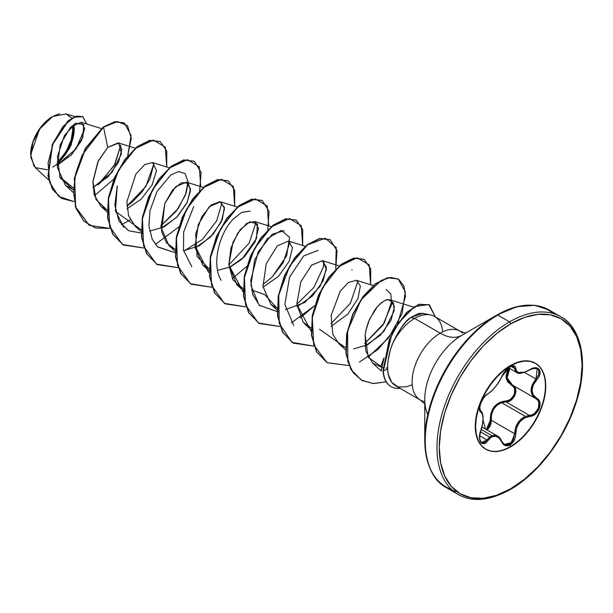 <?xml version="1.0" encoding="UTF-8"?>
<svg xmlns="http://www.w3.org/2000/svg" width="613" height="613" viewBox="0 0 613 613"><rect width="100%" height="100%" fill="white"/><g stroke="black" fill="none" stroke-linecap="round" stroke-linejoin="round"><path stroke-width="0.92" d="M487.105 394.343A0.812 0.674 -116.6 0 0 487.787 393.944C482.592 395.852 476.738 410.932 480.768 412.043L482.446 414.242L483.021 418.602L482.446 424.441L479.841 433.958L479.489 437.253L480.707 442.371L484.002 443.682L485.948 442.655L491.327 437.107L495.258 436.05L498.967 437.789L503.158 444.195L505.158 445.574L510.016 444.992L510.345 446.624A49.615 28.65 120 0 0 541.785 405.952A49.615 28.65 120 0 0 538.268 365.455A49.615 28.65 120 0 0 510.345 365.601A49.615 28.65 -60 0 1 545.432 385.853A49.615 28.65 -60 0 1 510.345 446.624L510.683 446.816A49.615 28.65 -60 0 1 482.768 446.961A49.615 28.65 -60 0 1 479.243 406.465A49.615 28.65 -60 0 1 510.683 365.792L503.84 370.52L497.258 376.627L491.189 383.876L485.871 391.983L481.511 400.641L478.27 409.515L476.27 418.265L475.596 426.564L476.27 434.073L478.27 440.525L481.511 445.651L485.871 449.275L491.189 451.245L497.258 451.482L503.84 449.988L510.683 446.816L517.525 442.088L524.107 435.981L530.176 428.732L535.494 420.625L539.854 411.967L543.095 403.093L545.095 394.343L545.769 386.052L545.095 378.535L543.095 372.083L539.854 366.957L535.494 363.333L530.176 361.363L524.107 361.126L517.525 362.62L510.683 365.792A49.615 28.65 -60 0 1 538.597 365.647A49.615 28.65 -60 0 1 542.122 406.143A49.615 28.65 -60 0 1 510.683 446.816L510.016 444.992L514.177 440.356L515.372 437.13L516.736 427.506L519.747 421.89L524.383 417.989L532.59 415.706L535.341 414.028L539.317 408.534L539.861 402.396L538.704 399.967L533.295 395.094L532.015 390.328L533.295 384.903L538.704 377.026L539.861 374.191L539.325 369.47L535.348 367.769L532.59 368.336L524.391 372.267L519.747 372.919L516.736 371.585L515.372 366.804L514.184 365.884L510.016 366.842L505.158 371.087L498.967 381.83L495.266 387.041L491.327 391.339L485.948 395.255L484.002 397.408L480.715 403.293L479.489 409.032L479.841 410.994L480.768 412.043A0.812 0.751 -64.4 0 0 480.462 411.055L480.354 410.994M513.135 366.068L514.69 368.474A0.812 0.659 0.5 0 0 515.763 368.505C515.556 365.57 513.64 365.019 510.016 366.842L510.345 365.601L510.016 366.842C506.315 369.241 503.557 372.497 501.718 376.612A0.812 0.444 22.7 0 0 501.878 376.244A0.812 0.444 -157.3 0 1 501.718 376.612C497.771 384.726 493.128 390.504 487.787 393.944A0.812 0.674 63.4 0 1 487.488 394.289C484.071 396.488 481.534 400.496 479.864 406.312C479.619 410.151 479.787 411.714 480.37 411.001L479.726 410.25M480.462 411.055A0.812 0.751 115.6 0 1 480.768 412.043C483.764 414.641 483.764 420.84 480.768 430.64C476.738 440.226 482.577 448.57 487.787 440.64A0.812 0.414 -144.8 0 0 486.967 439.965L479.68 435.759L486.967 439.965L489.626 437.077L480.477 431.79L489.626 437.077L492.982 435.33L496.392 435.506L498.576 436.778M479.642 439.506L481.534 442.555L486.967 439.965A0.812 0.414 35.2 0 1 487.787 440.64C493.12 434.196 497.764 434.609 501.718 441.889A0.812 0.437 -22.6 0 0 501.687 441.283L497.488 436.019L489.626 437.077L485.304 441.835L483.542 442.801L481.473 442.517M491.955 435.659L481.259 429.483M509.847 368.528L508.483 370.666L506.943 376.328L508.476 381.508L512.522 385.148L535.938 398.672L537.785 400.22L538.881 402.488L538.398 408.181L534.697 413.254L532.122 414.794L529.433 415.43L506.009 401.906L501.603 402.664L525.387 416.403L529.433 415.43L506.009 401.906L508.782 401.323L511.426 399.829L515.204 394.78L515.61 389.033L514.445 386.742L512.522 385.148L536.13 398.772L512.713 385.255M509.84 368.52L507.051 377.8L512.522 385.148A0.812 0.483 -61.9 0 0 511.778 385.508L506.177 378.022L508.974 368.022L507.602 370.26L506.024 376.236L506.43 379.102L507.595 381.684L513.579 387.002L514.69 389.132L514.338 394.435L510.828 399.071L508.369 400.427L499.518 402.48L494.17 406.764L490.936 413.147L490.048 423.215L489.166 426.02L486.385 429.606L490.216 420.296L491.274 420.242L514.69 433.759L515.418 428.357L517.594 423.254L521.058 419.1L525.387 416.403L501.603 402.664L497.02 405.201L493.503 409.392L491.58 414.664L491.274 420.242L514.69 433.759L513.288 439.881L509.457 444.187L504.936 444.709L504.085 444.279M485.465 429.077L483.075 420.12L485.465 429.077M480.692 411.177L479.688 407.407L480.692 411.177M34.09 166.376L30.65 154.675L39.485 129.159L52.726 116.416L41.063 127.006L32.918 142.101L30.765 157.158L35.248 167.617L47.485 169.778M52.58 116.501L52.434 116.585A30.803 17.785 120 0 0 30.65 154.307L30.65 154.53M427.751 414.603A52.404 30.252 120 0 1 424.763 399.484A52.404 30.252 120 0 1 461.811 335.303A43.201 24.941 60 0 1 440.211 333.166A43.201 24.941 -120 0 0 461.811 335.303L496.982 314.998L461.811 335.303A52.404 30.252 120 0 0 424.763 399.484L424.763 440.088A102.133 58.971 -60 0 1 496.982 314.998A1.617 0.935 60 0 1 497.794 315.082L509.533 321.863A1.617 0.935 60 0 1 510.683 323.848A100.992 58.304 -60 0 1 582.089 365.072A100.992 58.304 -60 0 1 510.683 488.76A1.617 0.935 60 0 1 510.345 489.503A1.617 0.935 60 0 1 509.533 489.427A102.609 59.239 -60 0 1 451.804 489.718A102.609 59.239 -60 0 1 444.525 405.975A102.609 59.239 -60 0 1 509.533 321.863A102.609 59.239 120 0 0 444.525 405.975A102.609 59.239 120 0 0 451.804 489.718A102.609 59.239 120 0 0 509.533 489.427A1.617 0.935 -120 0 0 510.345 489.503A1.617 0.935 -120 0 0 510.683 488.76A100.992 58.304 -60 0 1 439.268 447.536A100.992 58.304 -60 0 1 510.683 323.848A1.617 0.935 -120 0 0 509.533 321.863L497.794 315.082A102.609 59.239 120 0 0 432.778 399.193A102.609 59.239 120 0 0 440.057 482.937A102.609 59.239 120 0 0 457.045 491.71A102.609 59.239 -60 0 1 440.057 482.937A102.609 59.239 -60 0 1 432.778 399.193A102.609 59.239 -60 0 1 497.794 315.082A1.617 0.935 -120 0 0 496.982 314.998A102.133 58.971 120 0 0 424.763 440.088A102.133 58.971 120 0 0 451.497 489.435M424.763 401.653A39.745 22.949 -60 0 1 417.851 398.189A39.745 22.949 -60 0 1 415.032 365.746A39.745 22.949 -60 0 1 440.211 333.166A39.745 22.949 -60 0 1 462.577 333.051A39.745 22.949 -60 0 0 440.211 333.166L414.679 318.423A39.745 22.949 -60 0 1 430.64 314.952M383.746 358.436L380.742 366.49M425.698 314.661L422.801 313.35L418.702 313.473L410.894 317.411L414.679 318.423A39.745 22.949 120 0 0 392.512 343.717C388.979 353.073 387.355 361.563 387.646 369.202C387.822 375.286 389.592 380.144 392.971 383.776L395.462 385.677L398.611 386.949L405.5 386.849A39.745 22.949 120 0 0 412.212 384.627M57.132 165.326L71.606 154.668L81.468 140.683L84.632 128.378L81.131 122.263L70.618 127.113L60.25 144.637L57.308 167.38L65.399 185.226L73.208 189.693L60.089 177.793L57.415 156.706L64.419 135.481L75.683 123.19L83.751 124.554L82.755 137.703L71.215 155.074L52.741 167.111M92.954 187.54L108.08 176.751L118.493 162.215L121.872 149.296L118.202 142.844L107.696 147.419L98.333 160.821L92.892 181.946L94.279 195.018L100.93 206.274L107.183 210.152L96.003 199.524L92.923 181.417L97.85 161.863L107.696 147.419L103.551 127.152L117.527 121.543L127.542 125.765L131.251 138.277L127.68 155.932L131.098 135.419L124.416 123.083L115.114 121.834L103.268 126.991L114.83 121.673L124.132 122.914L114.93 121.65L103.268 126.991L85.238 148.515L74.365 178.26L75.376 206.834L89.153 225.3L75.414 206.972L74.342 178.375L85.215 148.561L103.551 127.152L82.165 155.104L75.629 173.64L73.483 192.298L76.257 208.818L83.851 221.193L95.521 227.967L110.011 228.411L89.299 225.377L75.66 206.995L74.648 178.429L85.521 148.675L103.551 127.152L107.696 147.419L118.792 143.074L121.435 153.863L111.873 172.514L92.954 187.54M127.09 208.734L141.113 199.248L152.124 184.919L156.545 170.491L152.53 162.568L144.898 164.476L135.825 174.169L126.868 201.853L128.569 215.63L134.914 225.898L141.174 229.775L115.604 211.485M161.073 228.358L176.513 217.477L187.164 202.451L190.52 188.973L186.513 182.191L175.701 186.636L164.866 203.363L160.943 226.971L168.904 245.522L175.157 249.399L166.368 242.717L161.556 231.438L164.866 203.363L172.651 189.907L181.486 182.697L188.291 183.203L190.505 190.865L186.796 203.217L177.402 216.55L164.069 226.91L149.587 231.109M195.064 247.981L210.497 237.101L221.155 222.075L224.504 208.589L220.504 201.815L209.294 206.635L198.328 224.358L194.995 247.292L202.895 265.145L209.148 269.015L197.102 256.433L195.67 233.951L201.761 216.818L211.102 205.018L219.868 201.662L224.373 207.24L222.289 219.485L213.301 234.051L199.263 245.867L183.578 250.732M229.047 267.605L244.487 256.724L255.138 241.698L258.494 228.212L254.487 221.439L246.679 223.461L237.806 233.009L230.994 247.959L228.825 264.755L236.879 284.769L243.131 288.639L232.94 279.857L228.825 264.755L233.032 242.143L240.227 229.645L249.805 221.806L257.46 224.006L256.525 238.449L242.081 259.023L230.396 266.992L217.561 270.348M263.038 287.229L278.471 276.348L289.129 261.322L292.478 247.836L288.478 241.062L277.268 245.874L266.295 263.605L262.962 286.532L270.862 304.385L277.122 308.262L264.67 294.569L251.552 289.98M297.029 306.845L312.461 295.964L323.112 280.938L326.468 267.46L322.461 260.678L311.657 265.115L300.837 281.804L296.799 303.971L303.197 322.3L304.853 324.009L311.105 327.886L303.197 322.3L296.807 304.048L300.784 281.949L311.534 265.237L322.346 260.655L326.445 269.322L320.201 286.217L304.761 302.485L285.535 309.596M331.005 326.468L347.839 314.132L358.03 298.47L360.36 285.987L356.452 280.302L348.46 282.447L340.223 291.19L331.143 315.465L332.821 334.307L338.836 343.632L345.548 347.671L319.526 329.219M364.904 346.13L380.374 335.265L391.063 320.224L394.435 306.715L390.435 299.926L388.198 299.711C386.213 299.213 382.581 301.581 377.279 306.806L369.608 319.151L366.038 329.94L365.133 334.775L365.769 350.965L372.543 362.996L383.064 367.884L368.16 357.218L365.133 334.775L366.49 328.085L368.582 321.618L374.512 310.362C379.37 303.711 383.93 300.163 388.198 299.711L393.5 302.661L394.159 310.852L384.006 331.242L367.647 344.828L353.632 348.835M372.543 362.996L381.232 371.011L384.052 357.846M386.167 289.566L390.864 294.094L391.592 304.554L382.849 325.242L364.704 343.548L384.336 322.936L391.945 300.715M351.785 269.835L352.199 269.95M357.954 281.076L350.375 303.259L330.798 323.871L350.375 303.266L357.961 281.083M293.757 325.503L284.853 304.423L289.604 277.061L303.711 255.889L318.208 250.326M323.971 261.475L323.258 267.268L313.841 287.505L296.815 304.247L311.159 331.227M259.774 305.887L252.832 294.815L250.748 280.547L258.104 252.012L272.279 234.181L284.233 230.71M289.987 241.844L283.198 262.693L272.272 276.846L262.824 284.624M221.14 280.34C211.133 264.126 219.561 232.664 233.4 218.933L241.706 212.42L250.234 211.079M255.989 222.22L249.253 242.978L228.841 265L243.185 291.98M191.8 266.64L183.494 250.28L183.693 231.86L193.769 206.481M222.013 202.604L216.688 220.795L202.367 239.445L184.513 250.686M175.211 252.732L157.809 247.008L152.193 239.216L157.564 246.786L175.211 252.74M188.022 182.981L186.222 192.819L178.276 208.474L160.867 225.76L176.207 211.286L185.433 195.057L188.007 181.594L185.08 173.533L178.659 171.563L170.828 174.943L157.043 191.425L149.978 210.765L148.898 225.845L152.193 239.216M123.742 227.323L115.443 210.619L117.259 185.954L114.853 205.171L118.93 221.025L128.492 230.672L141.503 233.093M154.039 163.364L145.802 186.574L126.883 206.137L132.439 201.938L142.323 191.532L149.955 178.996L154.039 163.357M120.83 145.036L114.34 165.334L97.796 184.973L99.881 183.218M73.269 187.915L59.63 176.751L73.269 187.915M84.64 128.784L76.027 148.875L57.116 165.081L76.02 148.882L84.64 128.799M57.078 164.269L71.154 145.128L74.257 124.041L69.805 148.047L57.078 164.269M71.805 118.125L66.166 113.941L52.726 116.416L59.561 113.727M113.826 179.172L94.456 195.616L113.826 179.172M74.112 201.623L58.71 196.451L49.63 182.375L48.082 162.912L53.354 142.722L63.108 126.37L74.058 117.221L82.801 116.692L86.686 123.987L82.893 116.754L76.433 116.317L68.181 121.159L52.572 144.645L48.251 176.107L52.703 189.432L61.576 198.405L74.112 201.623M61.43 198.328L52.419 189.271L47.967 175.939L52.289 144.484L67.897 120.991L76.15 116.156L82.617 116.585L76.319 116.11L68.051 120.868L52.327 144.377L47.975 175.985L52.473 189.363L61.43 198.328M120.83 145.028L114.983 164.161L99.927 183.172M442.678 331.871A39.745 22.949 120 0 0 437.046 318.308A39.745 22.949 120 0 0 414.679 318.423L440.211 333.166A39.745 22.949 -60 0 0 415.032 365.746A39.745 22.949 -60 0 0 417.851 398.189M414.679 318.423L410.894 317.411L405.752 322.131L400.848 328.315L392.512 343.717A39.745 22.949 -60 0 1 414.679 318.423M553.079 313.488A102.133 58.971 120 0 0 496.982 314.998A102.133 58.971 -60 0 1 531.333 305.205M554.635 313.971A102.609 59.239 120 0 0 497.794 315.082A102.609 59.239 -60 0 1 548.581 309.711M509.533 321.863A102.609 59.239 -60 0 1 567.27 321.564A102.609 59.239 120 0 0 509.533 321.863M582.089 364.413A102.609 59.239 120 0 0 567.27 321.564M510.683 323.848L524.613 317.388L538.007 314.346L550.359 314.837L561.179 318.844L570.059 326.216L576.657 336.66L580.718 349.778L582.089 365.072L580.718 381.953L576.657 399.768L570.059 417.836L561.179 435.46L550.359 451.957L538.007 466.708L524.613 479.136L510.683 488.76L496.752 495.22L483.358 498.262L471.006 497.771L460.187 493.764L451.306 486.4L444.709 475.949L440.64 462.83L439.268 447.536L440.64 430.655L444.709 412.84L451.306 394.772L460.187 377.148L471.006 360.651L483.358 345.901L496.752 333.472L510.683 323.848M435.368 316.929L428.847 304.561L414.702 306.508L399.071 322.216L391.332 336.039L383.386 370.804L387.646 369.202C387.592 361.509 387.96 362.835 388.136 360.176L390.335 350.13L392.512 343.717C399.201 329.465 405.323 320.699 410.894 317.411L422.817 313.35L430.426 314.906M387.615 368.091L385.799 368.076M166.728 166.997L165.334 147.189L153.396 140.032L135.611 148.338L118.531 170.046L108.486 198.903L109.581 226.412L122.447 244.495L144.001 248.035L123.282 245.001L112.884 234.25L107.85 217.83L108.631 198.053L114.784 177.739L125.044 159.801L137.534 146.783L150.024 140.469L160.292 141.649L166.759 151.051L166.728 166.997M200.712 186.62L199.325 166.813L187.379 159.656L169.602 167.954L152.522 189.662L142.469 218.527L143.572 246.035L156.43 264.119L177.985 267.659L157.265 264.624L146.867 253.866L141.833 237.446L142.622 217.669L148.775 197.355L159.035 179.417L171.525 166.399L184.015 160.093L194.283 161.273L201.125 172.36L199.616 191.279M234.702 206.244L233.308 186.436L221.37 179.28L203.585 187.578L186.505 209.286L176.46 238.15L177.555 265.659L190.421 283.742L211.975 287.282L191.256 284.248L180.85 273.49L175.824 257.069L176.605 237.285L182.758 216.979L193.026 199.041L205.516 186.023L218.006 179.716L228.274 180.896L234.741 190.298L234.702 206.244M268.686 225.86L267.299 206.052L255.353 198.903L237.568 207.202L220.496 228.91L210.451 257.766L211.546 285.283L224.404 303.366L245.959 306.898L225.247 303.872L214.841 293.114L209.807 276.693L210.596 256.916L216.749 236.603L227.009 218.665L239.499 205.646L251.989 199.34L262.257 200.52L269.053 211.385L267.758 229.906M302.676 245.484L301.282 225.676L289.344 218.519L271.559 226.825L254.479 248.533L244.434 277.39L245.529 304.899L258.395 322.982L279.949 326.522L259.23 323.488L248.832 312.737L243.798 296.317L244.579 276.54L250.732 256.226L260.992 238.288L273.482 225.27L285.972 218.964L296.24 220.136L302.707 229.538L302.676 245.484M291.336 322.89L314.63 305.695L300.255 317.917M335.732 269.153L336.192 247.499L325.235 238.204L307.458 244.901L289.688 265.988L278.746 295.182L279.229 323.526L292.01 342.368L313.933 346.146L293.213 343.111L282.815 332.353L277.781 315.933L278.57 296.156L284.723 275.842L294.983 257.904L307.473 244.886L319.963 238.58L330.231 239.76L337.027 250.625L335.732 269.153M370.65 284.731L369.218 264.839L357.141 257.774L339.227 266.333L322.139 288.363L312.278 317.45L313.749 344.935L327.066 362.658L348.989 365.563L327.204 362.735L316.798 351.977L311.772 335.556L312.553 315.779L318.706 295.466L328.974 277.528L341.464 264.51L353.954 258.203L364.214 259.383L370.689 268.785L370.65 284.731M359.364 362.107L377.976 349.51L393.324 331.235M397.63 323.802L405.522 296.232L403.837 285.842L398.718 279.321L390.856 277.413L381.194 280.402L361.072 299.811L347.571 330.798L347.801 361.532L353.425 373.049L362.245 380.581L373.486 383.562L386.182 381.861L372.911 383.523L361.279 380.052L351.226 369.708L346.238 353.801L346.881 334.422L353.019 314.354L363.294 296.707L375.692 283.949L388.052 277.804L398.205 279.007L405.293 291.75L402.128 313.473L388.78 337.686L368.152 357.21M160.146 141.565L149.741 140.308L137.251 146.614L124.761 159.641L114.501 177.578L108.348 197.884L107.566 217.669L112.6 234.089L123.144 244.924M194.283 161.273L183.731 159.932L171.242 166.238L158.752 179.257L148.492 197.194L142.339 217.5L141.549 237.285L146.584 253.705L157.265 264.624M228.128 180.812L217.722 179.548L205.232 185.854L192.743 198.873L182.475 216.81L176.322 237.124L175.54 256.901L180.567 273.329L191.11 284.164M262.111 200.436L251.705 199.171L239.216 205.478L226.726 218.504L216.466 236.442L210.313 256.755L209.523 276.532L214.558 292.953L225.101 303.787M296.094 220.059L285.689 218.795L273.199 225.101L260.709 238.128L250.449 256.065L244.296 276.379L243.514 296.156L248.549 312.576L259.092 323.411M330.085 239.683L319.679 238.419L307.19 244.725L294.7 257.744L284.44 275.681L278.287 295.995L277.497 315.772L282.532 332.192L293.075 343.027M364.076 259.307L353.67 258.042L341.18 264.349L328.691 277.367L318.423 295.305L312.27 315.611L311.488 335.395L316.515 351.816L327.058 362.651M398.059 278.923L387.768 277.635L375.409 283.781L363.011 296.539L352.736 314.185L346.598 334.254L345.954 353.632L350.942 369.539L361.279 380.052M429.246 304.768L418.917 304.263L406.756 312.316L395.209 327.786L389.094 340.43L383.102 370.635L389.378 340.59L395.492 327.955L407.04 312.484L419.2 304.423L429.391 304.853L435.368 316.967M246.656 266.456L232.281 278.677M179.172 226.68L155.388 244.403M130.316 219.806L121.397 224.779M194.85 245.384L208.558 272.402L209.202 272.364M272.272 276.846L286.639 255.82L289.574 237.361L281.367 230.365L267.161 238.786L254.686 259.881L250.916 285.405L259.069 305.205L277.176 311.603M383.37 370.352L383.102 370.635A37.776 21.807 120 0 0 390.864 386.489A37.776 21.807 120 0 0 391.04 386.588A37.776 21.807 -60 0 1 383.102 370.635L383.355 370.367M397.753 386.696L391.753 382.405L388.297 374.528L387.646 369.202L383.386 370.804A37.776 21.807 120 0 0 400.059 388.336A37.776 21.807 -60 0 1 391.155 386.657A37.776 21.807 -60 0 1 383.386 370.804L383.102 370.635M74.211 129.159L72.556 139.741L67.828 150.629L60.764 160.162L57.063 163.64A30.803 17.785 120 0 0 73.767 124.378M60.204 158.913L57.055 161.909A28.727 16.582 120 0 0 72.326 125.519L72.74 130.01L71.192 139.879L66.794 150.024M52.434 116.585L44.098 123.313L37.033 132.845L32.305 143.726L30.65 154.307M482.431 446.77A49.615 28.65 120 0 0 510.345 446.624A49.615 28.65 -60 0 1 475.267 426.364A49.615 28.65 -60 0 1 510.345 365.601M487.243 430.104L490.04 426.426L491.036 423.399L491.274 420.242L487.251 430.104M480.263 410.932L480.967 411.369M532.092 368.528L537.287 368.589L538.819 370.382L538.712 374.528L535.938 379.033L536.743 379.738C544.083 372.06 538.237 363.739 529.709 369.754L529.709 369.754C521.142 374.351 516.498 373.93 515.763 368.505A0.812 0.659 -179.5 0 1 514.69 368.474L511.15 366.428L514.69 368.474L516.705 372.482L515.778 371.739L513.725 366.29L512.33 366.114C512.453 366.444 508.606 364.858 501.878 376.459C500.813 379.516 496.522 385.615 497.02 384.826L493.12 389.623L487.488 394.289M524.812 372.129L523.854 372.459M516.928 372.604L524.766 372.145M537.256 368.574L535.938 379.033L536.743 379.738C530.529 387.661 530.529 393.853 536.743 398.32C544.091 401.362 538.222 416.434 529.709 416.419A0.812 0.46 86 0 0 529.433 415.43L525.387 416.403C518.598 419.775 515.027 425.56 514.69 433.759L515.763 433.766L514.69 433.759L511.25 442.778L504.269 444.387L501.878 441.444A0.812 0.437 157.4 0 1 501.718 441.889C503.557 445.751 506.315 446.785 510.016 444.992C513.64 442.555 515.556 438.808 515.763 433.766C516.491 423.775 521.142 417.989 529.709 416.419A0.812 0.46 -94 0 0 529.433 415.43C537.409 415.499 542.834 401.569 535.938 398.672L535.938 398.672A0.812 0.536 117.9 0 1 535.938 398.672A0.812 0.536 -62.1 0 0 536.743 398.32A0.812 0.536 117.9 0 1 535.954 398.68A0.812 0.536 -62.1 0 0 535.954 398.68L532.352 395.278L531.042 390.259L532.352 384.52L535.938 379.033L524.498 372.428L535.938 379.033C529.494 387.447 529.494 393.99 535.938 398.672L512.184 384.964M501.603 402.664C494.316 405.791 490.867 411.645 491.274 420.242L490.216 420.296C490.408 408.794 495.595 402.343 505.779 400.933A0.812 0.406 -91.4 0 0 506.009 401.906L501.603 402.664M505.779 400.933C513.479 401.308 518.514 388.313 511.778 385.508A0.812 0.483 118.1 0 1 512.506 385.14C519.717 388.09 514.23 402.235 506.009 401.906A0.812 0.406 88.6 0 1 505.779 400.933M480.73 430.747L480.83 430.724C481.772 429.054 482.538 424.993 483.136 418.541C482.952 413.898 482.117 411.43 480.638 411.147M511.388 366.176L513.725 366.29M504.208 444.356L501.871 441.674M481.964 427.054L497.488 436.019C499.013 436.632 500.476 438.441 501.878 441.444M424.763 440.088C425.82 464.784 433.062 480.661 446.486 487.726L458.233 494.507C472.378 502.484 489.749 500.813 510.345 489.503C536.666 474.73 563.186 441.031 574.956 406.113C589.576 365.532 582.028 327.74 560.841 316.783L549.095 310.002L534.613 305.32L516.981 306.684L496.982 314.998L461.811 335.303M465.696 333.066L460.087 331.196L434.556 316.454M424.763 403.967L420.342 400.044L395.462 385.677M81.131 122.263L101.337 128.554M65.399 185.226L73.208 192.436M118.202 142.844L135.32 148.177M100.93 206.274L107.198 212.06M152.53 162.568L169.311 167.801M134.914 225.898L141.182 231.676M186.513 182.191L203.294 187.425M168.904 245.522L175.172 251.299M220.504 201.815L237.285 207.048M202.895 265.145L209.156 270.923M254.487 221.439L271.268 226.664M236.879 284.769L243.146 290.547M288.478 241.062L305.251 246.288M270.862 304.385L277.13 310.17M322.461 260.678L339.242 265.912M304.853 324.009L311.12 329.786M356.452 280.302L373.225 285.535M338.836 343.632L345.625 349.893M390.435 299.926L413.269 307.044M48.764 180.092L35.248 167.617M74.786 116.623L66.166 113.941M480.837 430.724C479.128 437.881 479.366 441.827 481.534 442.555L481.504 442.54M508.667 367.838L516.705 372.489C518.161 374.259 522.491 373.409 529.693 369.938C534.751 367.969 537.279 367.524 537.287 368.589M534.842 305.351L531.663 305.213M501.878 376.459L505.656 370.604C507.25 368.988 513.533 362.827 501.878 376.459"/></g></svg>
